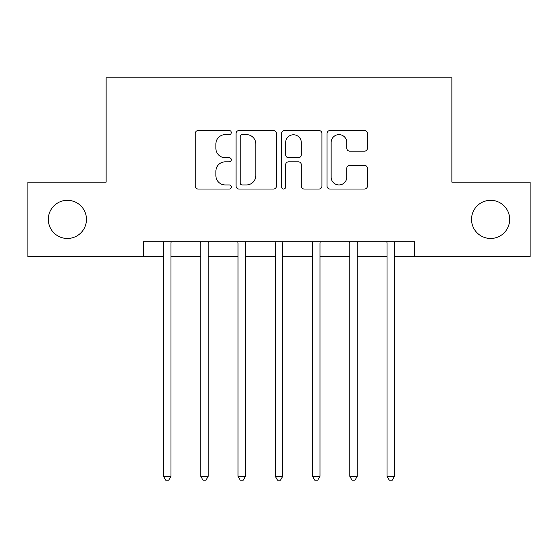 <?xml version="1.0" encoding="UTF-8"?>
<svg xmlns="http://www.w3.org/2000/svg" width="558" height="558" viewBox="0 0 558 558"><rect width="100%" height="100%" fill="white"/><g stroke="black" fill="none" stroke-linecap="round" stroke-linejoin="round"><path stroke-width="0.84" d="M231.312 132.574A2.051 2.051 0 0 0 229.268 130.53L198.181 130.53A2.923 2.923 0 0 0 195.258 133.453L195.258 186.114A2.923 2.923 0 0 0 198.181 189.036L229.268 189.036A2.051 2.051 0 0 0 231.312 186.993A2.051 2.051 0 0 0 229.268 184.942L225.244 184.942A9.36 9.36 0 0 1 215.883 175.582L215.883 171.194A9.36 9.36 0 0 1 225.244 161.834L229.268 161.834A2.051 2.051 0 0 0 231.312 159.783A2.051 2.051 0 0 0 229.268 157.733L225.244 157.733A9.36 9.36 0 0 1 215.883 148.372L215.883 143.985A9.36 9.36 0 0 1 225.244 134.624L229.268 134.624A2.051 2.051 0 0 0 231.312 132.574M471.538 219.392A19.077 19.077 0 0 0 490.608 238.468A19.077 19.077 0 0 0 509.684 219.392A19.077 19.077 0 0 0 490.608 200.315A19.077 19.077 0 0 0 471.538 219.392M48.316 219.392A19.077 19.077 0 0 0 67.392 238.468A19.077 19.077 0 0 0 86.462 219.392A19.077 19.077 0 0 0 67.392 200.315A19.077 19.077 0 0 0 48.316 219.392M364.5 151.155A2.923 2.923 0 0 0 367.422 148.226L367.422 133.453A2.923 2.923 0 0 0 364.5 130.53L329.973 130.53A2.923 2.923 0 0 0 327.051 133.453L327.051 186.114A2.923 2.923 0 0 0 329.973 189.036L364.5 189.036A2.923 2.923 0 0 0 367.422 186.114L367.422 168.265A2.923 2.923 0 0 0 364.5 165.342L349.726 165.342A2.923 2.923 0 0 0 346.797 168.265L346.797 177.116A7.826 7.826 0 0 1 338.971 184.942A7.826 7.826 0 0 1 331.145 177.116L331.145 142.45A7.826 7.826 0 0 1 338.971 134.624A7.826 7.826 0 0 1 346.797 142.45L346.797 148.226A2.923 2.923 0 0 0 349.726 151.155L364.5 151.155M143.392 256.645L27.9 256.645L27.9 182.138L106.139 182.138L106.139 77.82L451.861 77.82L451.861 182.138L530.1 182.138L530.1 256.645L414.608 256.645L414.608 241.747L143.392 241.747L143.392 256.645L163.508 256.645M276.44 133.453A2.923 2.923 0 0 0 273.518 130.53L238.991 130.53A2.923 2.923 0 0 0 236.069 133.453L236.069 186.114A2.923 2.923 0 0 0 238.991 189.036L273.518 189.036A2.923 2.923 0 0 0 276.44 186.114L276.44 133.453M284.482 130.53L319.009 130.53A2.923 2.923 0 0 1 321.931 133.453L321.931 186.114A2.923 2.923 0 0 1 319.009 189.036L304.236 189.036A2.923 2.923 0 0 1 301.306 186.114L301.306 164.756A2.923 2.923 0 0 0 298.384 161.834L288.584 161.834A2.923 2.923 0 0 0 285.654 164.756L285.654 186.993A2.051 2.051 0 0 1 283.61 189.036A2.051 2.051 0 0 1 281.56 186.993L281.56 133.453A2.923 2.923 0 0 1 284.482 130.53M170.957 256.645L200.761 256.645M208.218 256.645L238.022 256.645M245.471 256.645L275.275 256.645M282.725 256.645L312.529 256.645M319.978 256.645L349.782 256.645M357.239 256.645L387.043 256.645M394.492 256.645L414.608 256.645M242.214 134.624A2.051 2.051 0 0 0 240.163 136.675L240.163 182.891A2.051 2.051 0 0 0 242.214 184.942L246.455 184.942A9.36 9.36 0 0 0 255.815 175.582L255.815 143.985A9.36 9.36 0 0 0 246.455 134.624L242.214 134.624M301.306 142.597A7.826 7.826 0 0 0 293.48 134.771A7.826 7.826 0 0 0 285.654 142.597L285.654 154.81A2.923 2.923 0 0 0 288.584 157.733L298.384 157.733A2.923 2.923 0 0 0 301.306 154.81L301.306 142.597M171.327 241.747L171.173 242.123A2.978 2.978 90 0 0 170.957 243.232L170.957 476.302L163.508 476.302L163.508 243.232A2.978 2.978 90 0 0 163.292 242.123L163.138 241.747M170.957 476.302L168.725 480.18L165.747 480.18L163.508 476.302M208.58 241.747L208.434 242.123A2.978 2.978 0 0 0 208.218 243.232L208.218 476.302L200.761 476.302L200.761 243.232A2.978 2.978 0 0 0 200.545 242.123L200.399 241.747M208.218 476.302L205.979 480.18L203 480.18L200.761 476.302M245.841 241.747L245.687 242.123A2.978 2.978 0 0 0 245.471 243.232L245.471 476.302L238.022 476.302L238.022 243.232A2.978 2.978 0 0 0 237.806 242.123L237.652 241.747M245.471 476.302L243.232 480.18L240.254 480.18L238.022 476.302M283.094 241.747L282.941 242.123A2.978 2.978 0 0 0 282.725 243.232L282.725 476.302L275.275 476.302L275.275 243.232A2.978 2.978 0 0 0 275.059 242.123L274.906 241.747M282.725 476.302L280.493 480.18L277.507 480.18L275.275 476.302M320.348 241.747L320.194 242.123A2.978 2.978 0 0 0 319.978 243.232L319.978 476.302L312.529 476.302L312.529 243.232A2.978 2.978 0 0 0 312.313 242.123L312.159 241.747M319.978 476.302L317.746 480.18L314.768 480.18L312.529 476.302M357.601 241.747L357.455 242.123A2.978 2.978 0 0 0 357.239 243.232L357.239 476.302L349.782 476.302L349.782 243.232A2.978 2.978 0 0 0 349.566 242.123L349.42 241.747M357.239 476.302L355 480.18L352.021 480.18L349.782 476.302M394.862 241.747L394.708 242.123A2.978 2.978 0 0 0 394.492 243.232L394.492 476.302L387.043 476.302L387.043 243.232A2.978 2.978 0 0 0 386.827 242.123L386.673 241.747M394.492 476.302L392.253 480.18L389.275 480.18L387.043 476.302"/></g></svg>
